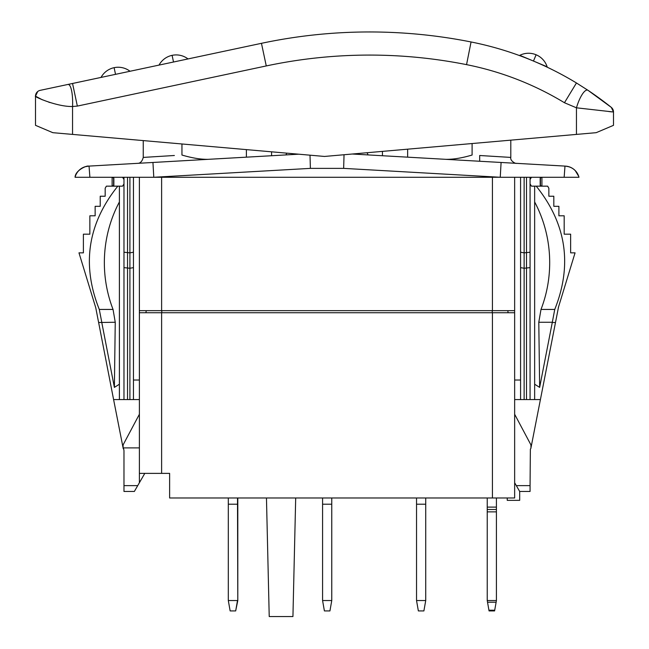 <?xml version="1.0" encoding="UTF-8"?>
<svg xmlns="http://www.w3.org/2000/svg" width="649" height="649" viewBox="0 0 649 649"><rect width="100%" height="100%" fill="white"/><g stroke="black" fill="none" stroke-linecap="round" stroke-linejoin="round"><path stroke-width="0.97" d="M558.562 306.831L530.955 447.891A1.485 1.485 0 0 1 530.363 449.076L530.063 485.63L516.32 485.63L514.649 482.734L514.649 310.652L139.389 310.652L139.389 312.729L161.617 312.729L161.617 473.381L139.389 473.381L139.389 447.891L123.432 447.891L123.975 450.56L123.975 485.63L137.718 485.63L139.389 482.734L139.389 473.381M507.242 497.986L507.242 500.355L519.687 500.355L519.687 491.463L516.32 485.63M161.617 473.381L169.624 473.381L169.624 497.986L492.421 497.986L492.421 312.729L514.649 312.729M514.649 482.734L514.649 497.986L492.421 497.986M492.421 312.729L161.617 312.729M139.389 380.014L133.459 380.014L133.459 177.266M139.389 312.729L139.389 447.891M514.649 414.265L530.606 444.273A2.961 2.961 0 0 1 530.955 445.668L530.955 447.891M555.414 322.504L552.267 322.504L554.749 309.435C572.548 264.857 566.366 223.767 536.228 186.158L534.646 186.158L534.646 399.573L520.579 399.573L520.579 177.266M514.649 399.573L520.579 399.573M514.649 380.014L520.579 380.014M514.649 310.652L514.649 177.266M139.389 310.652L139.389 177.266L153.789 177.266L75.065 177.266A14.822 14.822 0 0 1 88.589 166.12L120.341 164.319M310.011 155.184L310.392 168.375L153.789 177.266L500.249 177.266L501.093 162.469L352.302 154.024L368.121 154.916L367.05 152.726M575.038 170.395A14.822 14.822 0 0 1 578.973 177.266L500.249 177.266L343.654 168.375L344.035 154.746M153.789 177.266L152.945 162.469L89.051 166.095L298.678 154.194L285.917 154.916L286.785 153.156M42.331 99.8L35.5 96.149L35.5 125.33L35.5 96.149C33.14 96.23 56.641 106.89 72.55 106.509L72.55 134.408L52.82 132.68L35.5 125.33L52.82 132.68L324.5 156.45L576.45 134.408L576.45 107.807L564.452 102.737A302.458 302.458 0 0 0 466.55 64.64A496.785 496.785 0 0 0 266.268 65.938L77.353 106.087L72.55 106.509A21.855 5.314 -87.5 0 0 67.861 84.467L40.189 90.349A5.93 5.93 0 0 0 35.5 96.149A5.93 5.93 111.8 0 1 36.79 92.45M149.684 162.656L208.264 159.329L150.308 162.615M246.393 149.619L246.393 157.163L208.264 159.329C200.865 159.467 192.096 158.04 181.947 155.038C131.106 158.161 131.106 158.161 181.947 155.038L181.947 143.981M596.18 132.68L576.45 134.408L596.18 132.68L613.5 125.33L613.5 111.993L613.5 125.33L596.18 132.68M504.354 162.656L382.448 155.736L382.448 151.379M503.729 162.615L479.676 161.252L479.676 155.5L510.795 157.415C509.887 160.911 515.914 163.962 516.385 163.337L479.676 161.252M399.638 156.709L398.259 156.628M533.697 164.319L501.093 162.469L564.987 166.095L564.151 177.266M174.37 155.5L143.242 157.415L143.242 140.598M271.59 151.825L271.59 155.736M472.099 143.543L472.099 155.038C522.924 158.161 522.924 158.161 472.099 155.038C461.95 158.04 453.18 159.467 445.782 159.329M407.645 149.181L407.645 157.163M604.049 101.723L611.285 107.369A5.93 5.93 -89.2 0 1 613.5 111.993L576.45 107.807A20.087 5.736 -73.7 0 1 588.075 90.365L576.45 82.967A325.579 325.579 0 0 0 471.06 41.966A519.906 519.906 0 0 0 261.458 43.321L188.015 58.929A19.519 19.519 0 0 0 159.021 65.095L130.027 71.26A19.519 19.519 0 0 0 101.033 77.418L67.861 84.467M266.268 65.938L261.458 43.321L72.55 83.478L77.353 106.087M613.5 111.993L611.293 107.377L588.075 90.365C602.986 100.327 613.905 109.519 611.285 107.369L611.285 107.369A5.93 5.93 -89.2 0 0 611.285 107.369A5.93 5.93 -89.2 0 1 613.5 111.993L612.672 108.967A5.93 5.93 0 0 0 612.486 108.667L611.301 107.377M588.116 90.389L600.487 99.07M564.452 102.737L576.45 82.967L588.075 90.365M48.667 102.144L50.111 102.591M595.92 110.005L601.242 110.622M608.794 111.539L611.78 111.879M578.973 177.266A14.822 14.822 93.3 0 0 565.449 166.12C572.353 166.89 576.856 170.606 578.973 177.266M89.886 177.266L89.051 166.095M85.279 166.696A14.822 14.822 -93.3 0 1 88.589 166.12C87.193 165.26 75.243 170.184 75.065 177.266A14.822 14.822 -93.3 0 1 78.91 170.484M540.439 177.858L540.439 185.565M541.566 186.158L540.179 185.225L540.179 178.199L541.566 177.266M530.063 399.573L530.063 183.927L531.466 186.158L534.646 186.158M530.063 183.927L530.063 177.266M531.466 177.266L530.063 179.497M536.228 186.158L547.651 186.158L548.859 188.234L548.859 196.233L553.816 196.233L553.816 206.317L558.894 206.317L558.894 215.801L564.184 215.801L564.184 234.175L570.641 234.175L570.641 252.85L575.063 252.85L558.302 307.691M554.749 309.435L540.998 309.435L538.792 322.261L539.652 387.388L534.646 384.224M534.646 201.953A123.01 115.595 -90 0 1 540.998 309.435M552.267 322.504L539.652 387.388M534.646 399.573L540.439 399.573M552.258 322.261L538.792 322.261M520.579 267.631L524.132 268.264L530.063 267.631M520.579 252.218L524.132 252.85L530.063 252.218M139.389 399.573L133.459 399.573L133.459 380.014M133.459 252.218L129.905 252.85L123.975 252.218M133.459 267.631L129.905 268.264L123.975 267.631L123.975 183.927L122.572 186.158L106.387 186.158L105.179 188.234L105.179 196.233L100.222 196.233L100.222 206.317L95.143 206.317L95.143 215.801L89.862 215.801L89.862 234.175L83.397 234.175L83.397 252.85L78.975 252.85L95.744 307.691L98.624 322.504L115.246 322.261L114.386 387.388L101.779 322.504M133.459 399.573L119.392 399.573L119.392 384.224L114.386 387.388M123.975 399.573L123.975 267.631M123.975 183.927L123.975 177.266M112.472 177.266L113.859 178.199L113.859 185.225L112.472 186.158M122.572 177.266L123.975 179.497M113.599 185.565L113.599 177.858M117.818 186.158C87.672 223.767 81.498 264.857 99.289 309.435L101.779 322.261M119.392 399.573L113.599 399.573L98.624 322.504M99.289 309.435L113.048 309.435L115.246 322.261M119.392 186.158L119.392 201.953A123.01 115.595 -90 0 0 113.048 309.435M119.392 384.224L119.392 201.953M139.389 414.265L123.432 444.273A2.961 2.961 0 0 0 123.091 445.668L123.091 447.891L113.599 399.573M95.476 306.831L95.744 307.691M137.718 485.63L134.351 491.463L123.975 491.463L123.975 485.63M139.389 482.734L144.792 473.381M123.091 447.891A1.485 1.485 0 0 0 123.675 449.076M519.687 491.463L530.063 491.463L530.063 485.63M507.778 310.652L508.126 312.729M145.911 312.729L146.26 310.652L145.911 312.729M266.463 497.986L269.221 616.55L292.934 616.55L295.693 497.986M487.229 497.986L487.229 600.544L489.062 610.92L494.587 610.92L489.062 610.92M496.42 497.986L496.42 600.544L494.587 610.92M496.42 509.489L487.229 509.489M416.536 600.544L418.362 610.92L423.894 610.92L425.728 600.544L416.536 600.544L416.536 497.986M416.536 504.208L425.728 504.208L425.728 497.986M425.728 600.544L425.728 504.208M322.577 600.544L324.403 610.92L329.935 610.92L331.761 600.544L322.577 600.544L322.577 497.986M322.577 504.208L331.761 504.208L331.761 497.986M331.761 600.544L331.761 504.208M228.31 504.208L237.802 504.208L237.802 600.544L235.676 610.92L237.502 600.544L228.31 600.544L228.31 497.986M237.802 600.544L237.502 497.986M228.31 600.544L230.144 610.92L235.676 610.92M237.802 504.208L237.802 497.986M533.47 61.055L547.139 66.79L519.808 55.327L533.47 61.055L536.106 54.776L533.47 61.055M492.421 310.652L492.421 177.266M161.617 177.266L161.617 310.652M310.392 168.375L343.654 168.375M466.55 64.64L471.06 41.966M572.596 89.319L576.45 82.967M35.5 96.149L37.715 91.533L35.5 96.149A5.93 5.93 0 0 1 40.189 90.349M115.53 74.335L114.11 67.666M173.518 62.012L172.099 55.343M526.509 177.266L526.509 399.573M524.132 177.266L524.132 399.573M129.905 399.573L129.905 177.266M127.537 399.573L127.537 177.266M492.185 310.652L492.323 312.729M161.715 312.729L161.852 310.652M496.12 602.223L487.529 602.223M496.42 600.544L487.229 600.544M496.42 511.858L487.229 511.858M496.42 507.112L487.229 507.112M494.716 610.222L488.94 610.222M135.576 163.459L137.539 163.345M137.653 163.337C140.322 163.353 142.18 161.382 143.242 157.415M510.795 140.152L510.795 157.415M578.705 176.341L575.225 170.582M575.184 170.541L573.797 169.292M571.071 167.58L570.163 167.182M569.262 166.85L565.652 166.136M81.336 168.505L82.115 168.034M82.123 168.026L83.494 167.345M84.889 166.809L88.589 166.12M541.923 177.266L541.923 186.158M112.123 186.158L112.123 177.266M547.139 66.79A19.519 19.519 0 0 0 519.808 55.327"/></g></svg>
